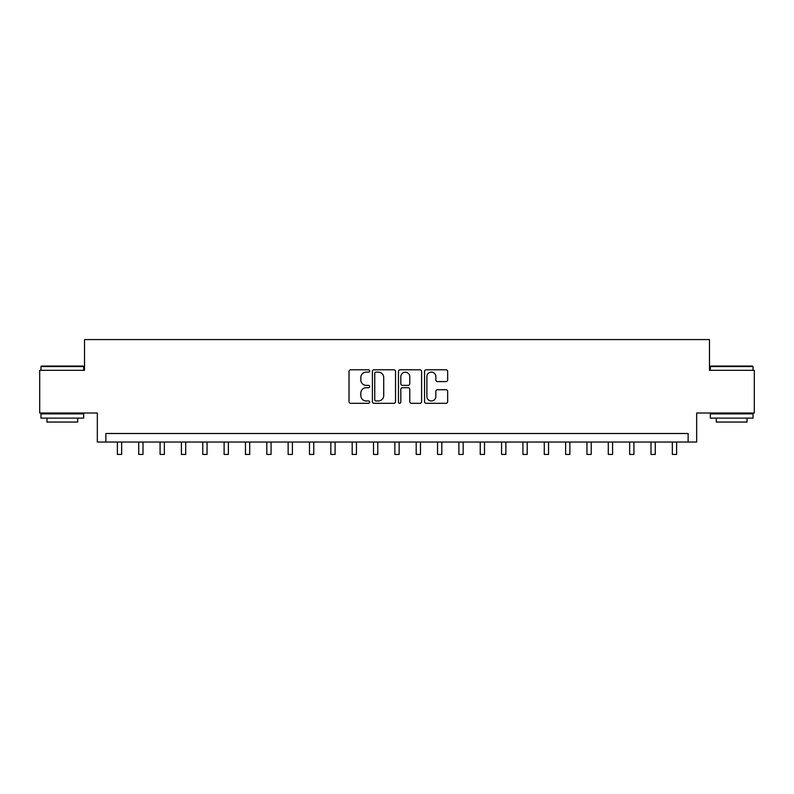 <?xml version="1.0" encoding="UTF-8"?>
<svg xmlns="http://www.w3.org/2000/svg" width="794" height="794" viewBox="0 0 794 794"><rect width="100%" height="100%" fill="white"/><g stroke="black" fill="none" stroke-linecap="round" stroke-linejoin="round"><path stroke-width="1.19" d="M369.676 370.957A1.171 1.171 0 0 0 368.505 369.786L350.7 369.786A1.677 1.677 0 0 0 349.023 371.453L349.023 401.625A1.677 1.677 0 0 0 350.7 403.302L368.505 403.302A1.171 1.171 0 0 0 369.676 402.131A1.171 1.171 0 0 0 368.505 400.96L366.203 400.96A5.36 5.36 0 0 1 360.843 395.591L360.843 393.08A5.36 5.36 0 0 1 366.203 387.71L368.505 387.71A1.171 1.171 0 0 0 369.676 386.539A1.171 1.171 0 0 0 368.505 385.368L366.203 385.368A5.36 5.36 0 0 1 360.843 380.008L360.843 377.487A5.36 5.36 0 0 1 366.203 372.128L368.505 372.128A1.171 1.171 0 0 0 369.676 370.957M445.98 381.596A1.677 1.677 0 0 0 447.657 379.919L447.657 371.453A1.677 1.677 0 0 0 445.98 369.786L426.209 369.786A1.677 1.677 0 0 0 424.532 371.453L424.532 401.625A1.677 1.677 0 0 0 426.209 403.302L445.98 403.302A1.677 1.677 0 0 0 447.657 401.625L447.657 391.402A1.677 1.677 0 0 0 445.98 389.725L437.514 389.725A1.677 1.677 0 0 0 435.846 391.402L435.846 396.474A4.486 4.486 0 0 1 431.36 400.96A4.486 4.486 0 0 1 426.874 396.474L426.874 376.614A4.486 4.486 0 0 1 431.36 372.128A4.486 4.486 0 0 1 435.846 376.614L435.846 379.919A1.677 1.677 0 0 0 437.514 381.596L445.98 381.596M688.13 442.04L696.675 442.04L696.675 413.009L754.3 413.009L754.3 370.322L709.479 370.322L709.479 339.584L84.521 339.584L84.521 370.322L39.7 370.322L39.7 413.009L97.325 413.009L97.325 442.04L688.13 442.04L688.13 433.494L105.87 433.494L105.87 442.04M395.531 371.453A1.677 1.677 0 0 0 393.854 369.786L374.083 369.786A1.677 1.677 0 0 0 372.406 371.453L372.406 401.625A1.677 1.677 0 0 0 374.083 403.302L393.854 403.302A1.677 1.677 0 0 0 395.531 401.625L395.531 371.453M400.146 369.786L419.917 369.786A1.677 1.677 0 0 1 421.594 371.453L421.594 401.625A1.677 1.677 0 0 1 419.917 403.302L411.461 403.302A1.677 1.677 0 0 1 409.783 401.625L409.783 389.388A1.677 1.677 0 0 0 408.106 387.71L402.489 387.71A1.677 1.677 0 0 0 400.811 389.388L400.811 402.131A1.171 1.171 0 0 1 399.64 403.302A1.171 1.171 0 0 1 398.469 402.131L398.469 371.453A1.677 1.677 0 0 1 400.146 369.786M375.919 372.128A1.171 1.171 0 0 0 374.748 373.299L374.748 399.779A1.171 1.171 0 0 0 375.919 400.96L378.351 400.96A5.36 5.36 0 0 0 383.72 395.591L383.72 377.487A5.36 5.36 0 0 0 378.351 372.128L375.919 372.128M409.783 376.693A4.486 4.486 0 0 0 405.297 372.207A4.486 4.486 0 0 0 400.811 376.693L400.811 383.691A1.677 1.677 0 0 0 402.489 385.368L408.106 385.368A1.677 1.677 0 0 0 409.783 383.691L409.783 376.693M117.393 442.04L117.393 454.416L121.661 454.416L121.661 442.04M138.732 442.04L138.732 454.416L143.009 454.416L143.009 442.04M160.08 442.04L160.08 454.416L164.348 454.416L164.348 442.04M181.429 442.04L181.429 454.416L185.697 454.416L185.697 442.04M202.768 442.04L202.768 454.416L207.036 454.416L207.036 442.04M41.496 366.054L83.152 366.054L83.668 366.56L40.98 366.56L41.496 366.054M62.329 418.13L40.98 418.13L40.98 413.863L83.668 413.863L83.668 418.13L62.329 418.13M77.693 418.13L77.693 422.061L46.955 422.061L46.955 418.13M710.848 366.054L752.504 366.054L753.02 366.56L710.332 366.56L710.848 366.054M731.671 418.13L710.332 418.13L710.332 413.863L753.02 413.863L753.02 418.13L731.671 418.13M747.045 418.13L747.045 422.061L716.307 422.061L716.307 418.13M224.116 442.04L224.116 454.416L228.384 454.416L228.384 442.04M245.455 442.04L245.455 454.416L249.723 454.416L249.723 442.04M266.804 442.04L266.804 454.416L271.072 454.416L271.072 442.04M288.143 442.04L288.143 454.416L292.41 454.416L292.41 442.04M309.491 442.04L309.491 454.416L313.759 454.416L313.759 442.04M330.83 442.04L330.83 454.416L335.098 454.416L335.098 442.04M352.179 442.04L352.179 454.416L356.446 454.416L356.446 442.04M373.517 442.04L373.517 454.416L377.795 454.416L377.795 442.04M394.866 442.04L394.866 454.416L399.134 454.416L399.134 442.04M416.205 442.04L416.205 454.416L420.483 454.416L420.483 442.04M437.554 442.04L437.554 454.416L441.821 454.416L441.821 442.04M458.902 442.04L458.902 454.416L463.17 454.416L463.17 442.04M480.241 442.04L480.241 454.416L484.509 454.416L484.509 442.04M501.59 442.04L501.59 454.416L505.857 454.416L505.857 442.04M522.928 442.04L522.928 454.416L527.196 454.416L527.196 442.04M544.277 442.04L544.277 454.416L548.545 454.416L548.545 442.04M565.616 442.04L565.616 454.416L569.884 454.416L569.884 442.04M586.965 442.04L586.965 454.416L591.232 454.416L591.232 442.04M608.303 442.04L608.303 454.416L612.571 454.416L612.571 442.04M629.652 442.04L629.652 454.416L633.92 454.416L633.92 442.04M650.991 442.04L650.991 454.416L655.268 454.416L655.268 442.04M672.339 442.04L672.339 454.416L676.607 454.416L676.607 442.04M40.98 370.322L40.98 366.56M50.717 413.863L50.717 413.009M73.931 413.863L73.931 413.009M83.668 370.322L83.668 366.56M710.332 370.322L710.332 366.56M720.069 413.863L720.069 413.009M743.283 413.863L743.283 413.009M753.02 370.322L753.02 366.56"/></g></svg>
